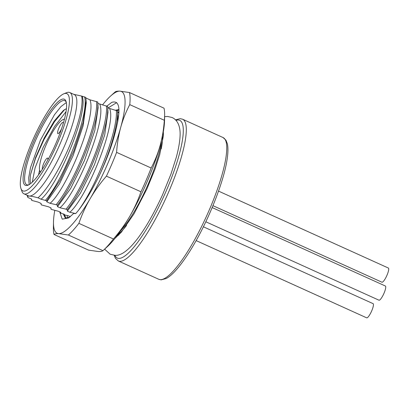 <?xml version="1.0" encoding="UTF-8"?>
<svg xmlns="http://www.w3.org/2000/svg" width="409" height="409" viewBox="0 0 409 409"><rect width="100%" height="100%" fill="white"/><g stroke="black" fill="none" stroke-linecap="round" stroke-linejoin="round"><path stroke-width="0.61" d="M89.934 99.811C96.964 115.476 67.153 188.559 50.102 203.309L56.166 204.699L57.352 205.236L57.511 206.657L70.604 188.575L84.535 160.394L94.822 130.517L98.099 107.858L97.792 102.02L89.934 99.811L85.854 97.961M46.8 201.811L59.499 183.774L73.058 155.737L83.093 125.895L86.263 102.981L86.146 100.721L83.231 122.271L73.758 151.064L60.358 179.694L46.713 200.768L46.8 201.811L50.102 203.309M96.606 101.483C98.4 123.344 73.85 183.58 56.166 204.699M97.792 102.02C99.586 123.881 75.031 184.116 57.352 205.236M98.099 107.858L97.792 105.031M118.896 112.93L117.608 112.342M117.782 121.519L117.531 110.957L107.736 107.874M99.806 104.28C106.836 119.944 77.025 193.028 59.975 207.777L66.038 209.173L67.219 209.71L67.378 211.131L80.476 193.043L94.402 164.863L104.694 134.985L107.971 112.327L107.664 106.488L97.863 103.4M86.146 100.721L85.747 97.388L81.616 96.043L73.738 94.331M163.431 133.431L163.043 133.257M118.968 234.832L118.058 234.372M118.523 235.282L117.419 235.241M70.302 216.668L68.237 215.732L64.443 214.894M65.961 218.36L64.397 214.316L60.803 213.232L60.726 212.332M60.803 213.232L60.829 212.378L58.364 211.264L51.12 209.331L50.961 207.91L48.492 206.79L41.248 204.863L41.089 203.437L38.16 202.112L31.682 200.39L31.682 199.178L27.832 197.435L27.025 195.211M27.832 197.435C27.27 196.453 27.812 195.998 29.458 196.064C31.089 196.121 33.932 196.709 37.991 197.823A59.474 13.282 -65.6 0 0 69.003 147.281A59.474 13.282 -65.6 0 0 81.616 96.043M82.153 96.289C88.768 111.764 58.538 184.658 41.074 199.219L37.991 197.823M41.074 199.219L46.713 200.768M59.975 207.777L57.511 206.657M109.678 108.753C116.708 124.413 86.892 197.501 69.847 212.245L67.378 211.131M69.847 212.245L75.691 213.59L73.63 213.508L68.615 217.946L62.229 219.163L59.704 211.867M113.431 238.984C119.658 231.837 125.067 224.342 129.663 216.504C134.224 208.646 137.986 200.41 140.962 191.79A83.375 18.625 -65.6 0 0 151.156 168.012C154.975 160.773 157.992 153.191 160.2 145.261C162.368 137.312 163.738 128.983 164.311 120.272A83.375 18.625 -65.6 0 0 164.633 115.164L164.546 120.548A77.817 17.383 114.4 0 1 160.2 145.261A77.817 17.383 114.4 0 1 129.663 216.504A77.817 17.383 114.4 0 1 107.475 246.555L103.487 250.175A83.375 18.625 -65.6 0 0 113.431 238.984L78.886 223.34C81.861 214.715 85.624 206.479 90.184 198.621A77.817 17.383 114.4 0 1 58.738 233.631C56.365 233.549 54.796 233.83 54.019 234.475L88.569 250.124L98.221 251.515C100.588 251.596 102.163 251.315 102.94 250.666A83.375 18.625 -65.6 0 0 103.487 250.175M164.633 115.164A83.375 18.625 -65.6 0 0 164.009 108.175L129.459 92.531L119.806 91.141A77.817 17.383 114.4 0 1 120.716 127.378C118.549 135.323 117.178 143.656 116.606 152.363L151.156 168.012M115.087 91.984C115.865 91.34 117.439 91.059 119.806 91.141A77.817 17.383 114.4 0 0 110.553 96.095L114.54 92.475A83.375 18.625 -65.6 0 1 115.087 91.984M164.311 120.272L129.765 104.627C125.941 111.867 122.925 119.448 120.716 127.378A77.817 17.383 114.4 0 1 90.184 198.621C94.781 190.783 100.19 183.293 106.417 176.146A83.375 18.625 -65.6 0 0 116.606 152.363M140.962 191.79L106.417 176.146M102.94 250.666L68.39 235.022L58.738 233.631A77.817 17.383 114.4 0 1 53.482 222.102A77.817 17.383 114.4 0 1 54.78 210.471M53.482 222.102L53.395 227.486A83.375 18.625 -65.6 0 0 54.019 234.475M102.516 104.929A77.817 17.383 114.4 0 1 110.553 96.095M106.867 106.125L111.739 102.373C119.76 99.888 121.074 109.295 115.681 130.594C112.623 143.539 107.362 158.078 99.908 174.219C92.46 189.628 85.062 201.985 77.715 211.279L75.691 213.59M129.765 104.627A83.375 18.625 -65.6 0 0 129.459 92.531M68.39 235.022A83.375 18.625 -65.6 0 0 78.886 223.34M117.843 116.8L117.531 113.973M117.531 110.957C118.206 123.999 110.711 150.272 99.908 174.219M116.35 110.42C118.022 131.493 95.353 188.467 77.715 211.279M107.971 112.327L107.664 109.5M107.664 106.488C109.454 128.349 84.903 188.585 67.219 209.71M106.478 105.951C108.273 127.812 83.717 188.048 66.038 209.173M68.615 217.946L69.653 217.128L65.333 218.176L63.216 213.779M118.953 111.499L117.869 112.465M67.347 215.548L67.132 218.304M116.734 102.618L108.002 107.991M115.568 110.215L118.932 109.479M69.76 92.531L74.203 94.54A55.583 12.413 -65.6 0 1 63.61 147.992A55.583 12.413 -65.6 0 1 29.458 196.064A55.583 12.413 114.4 0 1 28.339 195.809L23.896 193.794A55.583 12.413 -65.6 0 0 25.015 194.05A55.583 12.413 -65.6 0 0 59.167 145.977A55.583 12.413 -65.6 0 0 69.76 92.531A55.583 12.413 -65.6 0 0 68.64 92.27A55.583 12.413 -65.6 0 0 66.56 92.7L63.794 93.825A53.359 11.917 -65.6 0 0 33.998 137.352A53.359 11.917 -65.6 0 0 20.936 188.457A53.359 11.917 -65.6 0 0 23.916 191.121A53.359 11.917 -65.6 0 0 57.664 142.756A53.359 11.917 -65.6 0 0 65.793 93.416A53.359 11.917 -65.6 0 0 63.794 93.825M20.936 188.457L21.912 191.274A55.583 12.413 -65.6 0 0 23.896 193.794M84.561 96.851C89.53 113.993 63.916 179.152 45.527 200.231M63.395 99.014A47.245 10.552 -65.6 0 0 33.512 141.836A47.245 10.552 -65.6 0 0 26.314 185.522A47.245 10.552 -65.6 0 0 28.083 185.159A47.245 10.552 -65.6 0 0 54.469 146.621A47.245 10.552 -65.6 0 0 66.028 101.371A47.245 10.552 -65.6 0 0 63.395 99.014M66.248 102.132A46.135 10.307 -65.6 0 0 64.873 100.691A46.135 10.307 -65.6 0 0 63.942 100.476A46.135 10.307 -65.6 0 0 35.598 140.379A46.135 10.307 -65.6 0 0 26.805 184.74A46.135 10.307 -65.6 0 0 27.735 184.955A46.135 10.307 -65.6 0 0 28.799 184.822M66.335 102.541L60.997 106.55L54.382 114.857L40.394 140.236L30.542 167.496L28.656 177.956L29.167 184.617M38.518 174.904L39.596 170.078M30.747 183.523A44.474 9.934 114.4 0 1 30.547 174.628L35.537 157.649L44.131 138.15L54.244 120.998L63.451 110.404L66.427 108.62M32.275 182.199L35.072 167.9L43.175 147.342L54.504 126.56L66.038 111.657M30.547 174.628L35.46 158.564L44.049 139.418L54.515 121.698L64.607 109.571M40.552 172.01A28.906 6.457 114.4 0 1 39.796 170.865A28.906 6.457 114.4 0 1 46.871 143.181A28.906 6.457 114.4 0 1 63.012 119.607A28.906 6.457 114.4 0 1 64.09 119.382A28.906 6.457 114.4 0 1 64.371 119.418M42.459 169.111A6.115 1.365 114.4 0 1 43.916 162.997A6.115 1.365 114.4 0 1 47.516 158.058A6.115 1.365 114.4 0 1 47.638 158.084A6.115 1.365 114.4 0 1 47.797 160.031M61.565 128.733A6.115 1.365 114.4 0 1 57.986 133.631A6.115 1.365 114.4 0 1 57.863 133.605A6.115 1.365 114.4 0 1 59.029 127.726A6.115 1.365 114.4 0 1 62.781 122.434A6.115 1.365 114.4 0 1 62.904 122.465A6.115 1.365 114.4 0 1 63.175 123.692M69.653 217.128L70.271 216.688M118.953 110.072L116.918 110.681M64.826 214.981L64.724 216.156M120.589 230.84A59.474 13.282 -65.6 0 0 161.376 140.773M118.124 234.449A58.364 13.037 -65.6 0 0 126.585 225.385M161.238 148.881A58.364 13.037 -65.6 0 0 162.445 136.192M163.406 132.853A58.364 13.037 -65.6 0 0 163.191 132.475M115.548 237.67A58.364 13.037 -65.6 0 0 115.972 237.588M203.385 226.791L373.08 303.647A7.781 1.738 114.4 0 1 371.597 311.131A7.781 1.738 114.4 0 1 366.812 317.859A7.781 1.738 114.4 0 1 366.658 317.824L196.126 240.589M212.164 207.562L385.38 286.014A7.781 1.738 114.4 0 1 383.898 293.493A7.781 1.738 114.4 0 1 379.117 300.226A7.781 1.738 114.4 0 1 378.959 300.191L205.819 221.775M218.534 191.115L388.346 268.023A7.781 1.738 114.4 0 1 386.863 275.508A7.781 1.738 114.4 0 1 382.083 282.236A7.781 1.738 114.4 0 1 381.924 282.2L212.951 205.671M114.852 255.262A75.593 16.887 -65.6 0 0 118.835 258.416A75.593 16.887 -65.6 0 0 166.642 189.899A75.593 16.887 -65.6 0 0 178.16 120.001A75.593 16.887 -65.6 0 0 175.952 120.353M114.177 255.231L115.466 258.355L118.365 260.988A77.817 17.383 -65.6 0 0 119.934 261.346A77.817 17.383 -65.6 0 0 167.746 194.045A77.817 17.383 -65.6 0 0 182.578 119.213L180.221 118.671L175.481 119.863M223.048 137.547L225.947 140.18L227.332 143.671C228.13 147.128 228.14 151.744 227.363 157.516C224.679 179.571 209.019 219.556 192.363 247.097C186.933 256.162 181.77 263.529 176.867 269.194C172.971 273.693 169.438 276.796 166.269 278.498L161.192 279.863L158.835 279.316A77.817 17.383 -65.6 0 0 160.405 279.674A77.817 17.383 -65.6 0 0 208.217 212.378A77.817 17.383 -65.6 0 0 223.048 137.547L182.578 119.213M50.885 208.432L50.854 207.859M41.012 203.963L40.987 203.391M31.559 199.715L31.529 199.106M39.796 170.865L40.317 172.363M63.012 119.607L64.479 119.009M158.835 279.316L118.365 260.988M104.617 249.153L110.139 254.209L114.602 255.252C127.199 257.164 146.269 230.415 162.562 194.776L170.921 174.188L176.223 157.567C178.498 149.259 179.781 142.087 180.072 136.049C180.666 125.036 176.637 119.474 172.051 117.501L167.583 116.458L164.612 116.688M163.309 131.821L163.39 135.793L159.689 154.781L154.904 169.428L146.933 188.861L134.06 213.759L121.386 232.148L115.133 238.196"/></g></svg>
